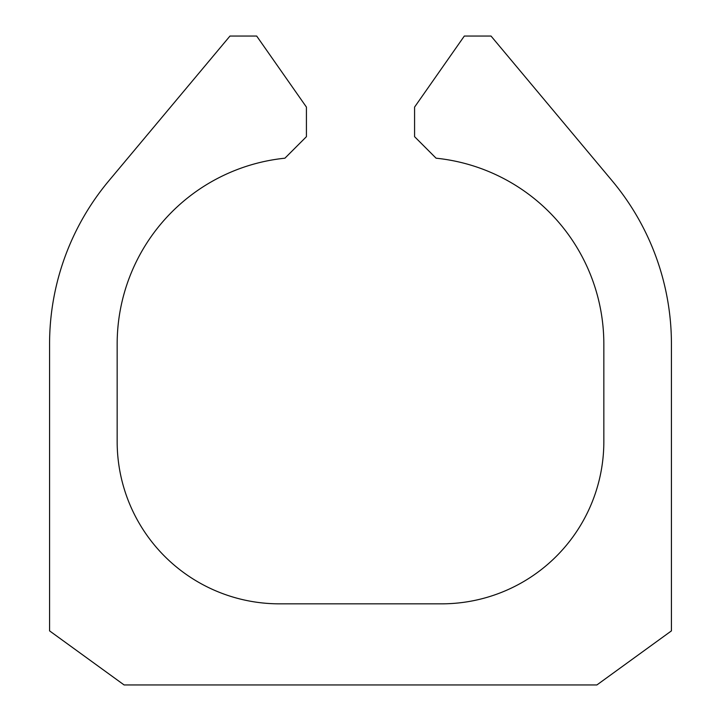 <?xml version="1.0" encoding="UTF-8"?>
<svg xmlns="http://www.w3.org/2000/svg" width="721" height="721" viewBox="0 0 721 721"><rect width="100%" height="100%" fill="white"/><g stroke="black" fill="none" stroke-linecap="round" stroke-linejoin="round"><path stroke-width="1.08" d="M596.889 684.95L124.111 684.95L49.569 630.875L49.569 344.061A254.441 254.441 0 0 1 108.871 180.782L229.972 36.05L256.676 36.05L306.425 107.096L306.425 136.675L284.912 158.196A186.847 186.847 0 0 0 117.162 344.061L117.162 441.613A162.225 162.225 0 0 0 279.387 603.837L441.613 603.837A162.225 162.225 0 0 0 603.837 441.613L603.837 344.061A186.847 186.847 0 0 0 436.088 158.196L414.575 136.675L414.575 107.096L464.324 36.05L491.028 36.05L612.129 180.782A254.441 254.441 0 0 1 671.431 344.061L671.431 630.875L596.889 684.95"/></g></svg>
